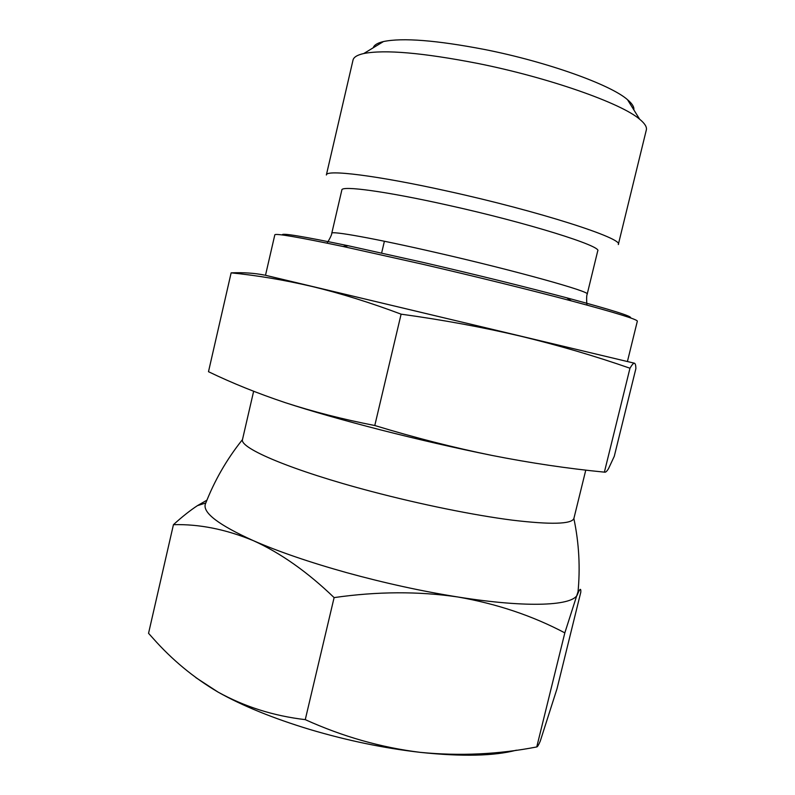 <?xml version="1.0" encoding="UTF-8"?>
<svg xmlns="http://www.w3.org/2000/svg" width="795" height="795" viewBox="0 0 795 795"><rect width="100%" height="100%" fill="white"/><g stroke="black" fill="none" stroke-linecap="round" stroke-linejoin="round"><path stroke-width="1.19" d="M585.776 470.113L573.871 518.559C571.406 524.213 550.865 524.75 512.258 520.149C474.059 515.259 420.525 504.418 371.345 491.419C292.371 470.67 239.553 448.181 242.475 439.605L253.635 391.289M578.044 591.649L564.828 632.87C532.521 615.777 496.865 603.812 457.85 596.985C421.777 591.212 384.879 583.142 347.147 572.788C309.712 562.343 278.399 551.611 253.227 540.6C219.003 525.107 203.013 513.033 205.249 504.398C214.302 480.886 226.714 459.291 242.475 439.605M173.439 524.68L148.546 633.307L153.097 638.375C172.068 659.83 193.712 677.728 218.009 692.067C244.542 706.725 273.629 715.917 305.26 719.644C342.705 736.607 381.063 747.519 420.336 752.368C459.798 756.194 498.604 754.375 536.754 746.942C537.49 746.883 538.652 744.945 540.262 741.129L556.987 688.818L580.797 592.205C581.006 588.409 580.221 588.399 578.422 592.166L577.597 594.123C574.05 605.73 528.725 608.314 457.85 596.985C418.508 591.202 377.267 591.41 334.109 597.601C307.466 571.943 280.516 552.942 253.227 540.6C225.8 529.291 199.197 523.985 173.439 524.68C181.946 516.919 189.935 510.579 197.408 505.66L205.806 502.967M516.392 750.202C494.023 756.055 462.004 756.78 420.336 752.368C384.124 748.214 347.355 740.602 310.05 729.542C273.053 718.312 242.376 705.821 218.009 692.067L195.809 677.598M578.184 590.148L579.068 590.844M197.408 505.66L206.909 500.194M536.754 746.942L564.828 632.87M305.26 719.644L334.109 597.601M633.824 109.839C634.311 107.027 632.204 103.638 627.494 99.673C610.729 84.737 547.149 61.831 484.582 49.489C436.375 40.247 402.668 37.594 383.488 41.539C377.496 42.96 374.087 45.037 373.253 47.77M646.325 129.963C647.051 127.051 644.834 123.473 639.657 119.23C621.412 103.3 548.997 77.642 477.646 63.411C422.731 52.758 384.78 49.459 363.812 53.513C357.273 54.964 353.686 57.161 353.02 60.082L326.357 174.999C325.91 169.285 376.502 175.367 447.376 191.108C538.98 211.152 624.304 238.748 618.311 244.552L646.325 129.963M448.002 205.209C527.661 222.799 602.64 246.341 597.721 250.942L587.197 294.13C591.52 291.954 516.104 270.837 436.733 252.701C375.091 238.5 330.909 230.58 331.773 233.283L341.85 189.985C341.423 185.394 386.151 191.357 448.002 205.209M630.435 317.891C633.208 316.658 611.991 309.971 566.785 297.827C525.088 286.776 477.457 275.03 423.904 262.589L348.329 245.774C302.507 236.234 280.555 232.647 282.473 234.992M627.414 361.536L637.332 321.19C637.63 319.491 615.608 312.713 571.277 300.868C531.259 290.255 474.456 276.243 421.887 264.069L342.953 246.47C298.036 237.059 275.328 233.173 274.822 234.833L265.49 275.309L634.46 363.216L265.49 275.289M374.783 425.514C414.672 437.657 453.746 447.635 492.016 455.436C456.091 448.171 419.064 439.685 380.944 429.976C343.102 420.257 311.223 411.154 285.306 402.668C312.912 411.651 342.734 419.263 374.783 425.514L401.107 314.164C370.162 302.547 340.568 293.345 312.306 286.528C284.014 279.949 256.954 275.398 231.136 272.854C243.429 272.347 254.579 273.102 264.606 275.12M231.136 272.854L208.489 371.702C232.16 383.13 257.769 393.446 285.306 402.668M492.016 455.436C530.335 462.988 567.789 468.553 604.389 472.141C605.462 472.588 606.823 471.435 608.483 468.712L614.277 456.3L635.891 368.582C635.831 365.382 635.364 363.593 634.46 363.216C633.506 363.037 632.015 364.706 629.968 368.224C595.296 356.12 558.905 345.447 520.795 336.215C482.615 327.222 442.716 319.878 401.107 314.164M604.389 472.141L629.968 368.224M577.895 593.169C580.41 568.107 579.068 543.233 573.871 518.559M627.494 99.673L639.657 119.23M586.988 305.081C586.72 303.561 586.253 295.74 587.197 294.13M348.329 245.774L342.953 246.47M384.392 241.253L381.64 252.999M383.488 41.539L363.812 53.513M566.785 297.827L571.277 300.868M327.023 243.151C327.947 241.909 331.893 235.141 331.773 233.283"/></g></svg>
